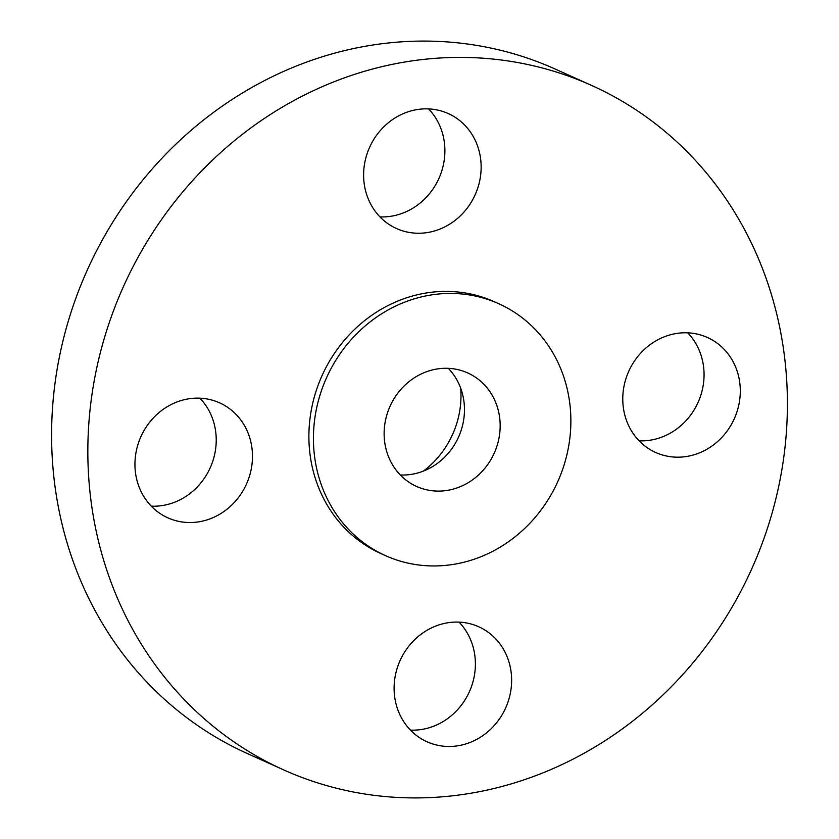 <?xml version="1.0" encoding="UTF-8"?>
<svg xmlns="http://www.w3.org/2000/svg" width="839" height="839" viewBox="0 0 839 839"><rect width="100%" height="100%" fill="white"/><g stroke="black" fill="none" stroke-linecap="round" stroke-linejoin="round"><path stroke-width="1.26" d="M400.297 474.989A62.243 57.125 114.2 0 0 455.692 442.698A62.243 57.125 114.2 0 0 455.535 377.613A62.243 57.125 114.2 0 0 448.299 368.331M393.072 465.708A62.243 57.125 114.2 0 0 416.605 486.452A62.243 57.125 114.2 0 0 485.299 467.732A62.243 57.125 114.2 0 0 491.235 393.68A62.243 57.125 114.2 0 0 467.701 372.936A62.243 57.125 114.2 0 0 398.997 391.656A62.243 57.125 114.2 0 0 393.072 465.708M551.045 349.79A138.099 126.741 114.2 0 0 498.827 303.76A138.099 126.741 114.2 0 0 346.413 345.301A138.099 126.741 114.2 0 0 333.251 509.598A138.099 126.741 114.2 0 0 385.468 555.628A138.099 126.741 114.2 0 0 537.893 514.087A138.099 126.741 114.2 0 0 551.045 349.79M498.827 303.76L494.297 301.725A138.099 126.741 114.2 0 0 341.882 343.266A138.099 126.741 114.2 0 0 328.72 507.564A138.099 126.741 114.2 0 0 380.937 553.593L385.468 555.628M733.538 210.526A375.274 344.409 114.2 0 0 591.642 85.452A375.274 344.409 114.2 0 0 177.469 198.34A375.274 344.409 114.2 0 0 141.707 644.782A375.274 344.409 114.2 0 0 283.603 769.866A375.274 344.409 114.2 0 0 697.775 656.979A375.274 344.409 114.2 0 0 733.538 210.526M484.197 734.649A63.04 57.86 114.2 0 0 511.549 676.979A63.04 57.86 114.2 0 0 478.744 626.775A63.04 57.86 114.2 0 0 421.535 633.885A63.04 57.86 114.2 0 0 394.183 691.556A63.04 57.86 114.2 0 0 426.988 741.76A63.04 57.86 114.2 0 0 484.197 734.649M631.819 431.456A63.04 57.86 114.2 0 0 655.658 452.473A63.04 57.86 114.2 0 0 725.242 433.501A63.04 57.86 114.2 0 0 731.251 358.505A63.04 57.86 114.2 0 0 707.413 337.488A63.04 57.86 114.2 0 0 637.829 356.46A63.04 57.86 114.2 0 0 631.819 431.456M453.71 221.433A63.04 57.86 114.2 0 0 481.062 163.752A63.04 57.86 114.2 0 0 448.246 113.559A63.04 57.86 114.2 0 0 391.037 120.659A63.04 57.86 114.2 0 0 363.696 178.34A63.04 57.86 114.2 0 0 396.501 228.533A63.04 57.86 114.2 0 0 453.71 221.433M243.425 423.852A63.04 57.86 114.2 0 0 219.577 402.835A63.04 57.86 114.2 0 0 150.003 421.807A63.04 57.86 114.2 0 0 143.993 496.814A63.04 57.86 114.2 0 0 167.831 517.82A63.04 57.86 114.2 0 0 237.416 498.859A63.04 57.86 114.2 0 0 243.425 423.852M591.642 85.452L555.397 69.134A375.274 344.409 114.2 0 0 141.225 182.021A375.274 344.409 114.2 0 0 105.462 628.474A375.274 344.409 114.2 0 0 247.358 753.548L283.603 769.866M423.359 471.109A88.064 80.817 114.2 0 0 460.684 388.163M151.282 506.169A63.04 57.86 114.2 0 0 207.348 473.437A63.04 57.86 114.2 0 0 207.181 407.544A63.04 57.86 114.2 0 0 199.881 398.179M379.952 216.882A63.04 57.86 114.2 0 0 417.465 205.115A63.04 57.86 114.2 0 0 428.551 108.892M639.119 440.821A63.04 57.86 114.2 0 0 695.185 408.09A63.04 57.86 114.2 0 0 695.007 342.186A63.04 57.86 114.2 0 0 687.718 332.831M410.449 730.108A63.04 57.86 114.2 0 0 447.963 718.341A63.04 57.86 114.2 0 0 459.048 622.119"/></g></svg>
